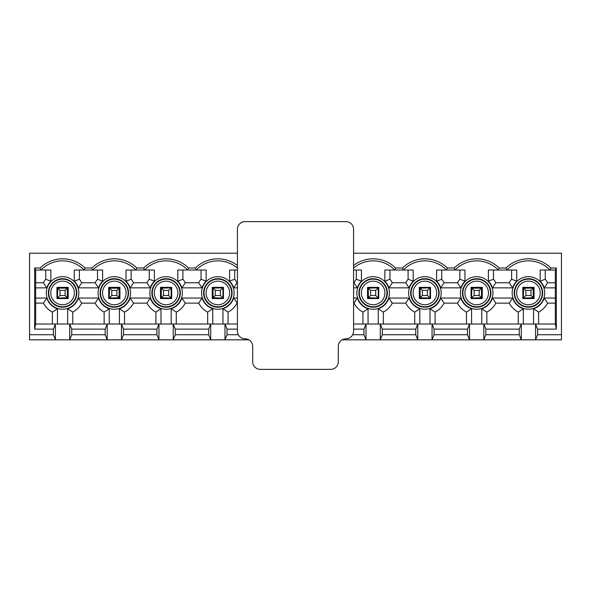 <?xml version="1.0" encoding="UTF-8"?>
<svg xmlns="http://www.w3.org/2000/svg" width="591" height="591" viewBox="0 0 591 591"><rect width="100%" height="100%" fill="white"/><g stroke="black" fill="none" stroke-linecap="round" stroke-linejoin="round"><path stroke-width="0.89" d="M485.846 334.728L519.267 334.728L521.306 339.825L483.807 339.825L485.846 334.728L485.846 329.128L483.807 324.031L521.306 324.031L519.267 329.128L519.267 334.728M519.267 329.128L485.846 329.128M535.572 324.031L555.333 324.031L556.353 329.128L537.603 329.128L535.572 324.031L535.572 339.825L537.603 334.728L561.45 334.728L561.45 339.825L521.306 339.825L521.306 324.031L535.572 324.031M533.533 324.031L533.533 308.761A16.607 16.607 0 0 0 544.245 298.049L555.333 298.049M550.886 267.989L550.036 270.028A30.03 30.03 0 0 0 506.834 270.028L488.388 270.028L488.388 281.183A16.607 16.607 0 0 1 492.48 287.861L512.626 287.861A16.607 16.607 0 0 1 516.719 281.183L516.719 270.028L506.834 270.028L505.985 267.989A32.069 32.069 0 0 1 550.886 267.989L556.353 267.989L555.333 270.028L540.152 270.028L540.152 281.183A16.607 16.607 0 0 1 544.245 287.861L555.333 287.861M464.954 270.028L436.623 270.028L436.623 281.183A16.607 16.607 0 0 1 440.716 287.861L460.862 287.861A16.607 16.607 0 0 1 464.954 281.183L464.954 270.028M413.19 270.028L384.867 270.028L384.867 281.183A16.607 16.607 0 0 1 388.952 287.861L409.098 287.861A16.607 16.607 0 0 1 413.19 281.183L413.19 270.028M353.581 287.861L357.333 287.861A16.607 16.607 0 0 1 361.426 281.183L361.426 270.028L353.581 270.028M237.419 270.028L229.574 270.028L229.574 281.183A16.607 16.607 0 0 1 233.667 287.861L237.419 287.861M206.133 270.028L177.81 270.028L177.81 281.183A16.607 16.607 0 0 1 181.902 287.861L202.048 287.861A16.607 16.607 0 0 1 206.133 281.183L206.133 270.028M154.377 270.028L126.046 270.028L126.046 281.183A16.607 16.607 0 0 1 130.138 287.861L150.284 287.861A16.607 16.607 0 0 1 154.377 281.183L154.377 270.028M102.612 270.028L74.281 270.028L74.281 281.183A16.607 16.607 0 0 1 78.374 287.861L98.52 287.861A16.607 16.607 0 0 1 102.612 281.183L102.612 270.028M35.667 287.861L46.755 287.861A16.607 16.607 0 0 1 50.848 281.183L50.848 270.028L35.667 270.028L34.647 267.989L40.114 267.989A32.069 32.069 0 0 1 85.015 267.989L91.878 267.989L92.728 270.028A30.03 30.03 0 0 1 135.93 270.028L136.78 267.989L143.643 267.989L144.492 270.028A30.03 30.03 0 0 1 187.694 270.028L188.544 267.989L195.407 267.989L196.256 270.028A30.03 30.03 0 0 1 237.419 268.1M57.467 324.031L57.467 308.761A16.607 16.607 0 0 1 46.755 298.049L35.667 298.049M67.662 324.031L67.662 308.761A16.607 16.607 0 0 0 78.374 298.049L98.52 298.049L95.166 303.139A21.704 21.704 0 0 0 104.142 312.114L109.232 308.761A16.607 16.607 0 0 1 98.52 298.049M109.232 324.031L109.232 308.761M119.426 324.031L119.426 308.761A16.607 16.607 0 0 0 130.138 298.049L150.284 298.049L146.93 303.139A21.704 21.704 0 0 0 155.898 312.114L160.996 308.761A16.607 16.607 0 0 1 150.284 298.049M160.996 324.031L160.996 308.761M171.183 324.031L171.183 308.761A16.607 16.607 0 0 0 181.902 298.049L202.048 298.049L198.694 303.139A21.704 21.704 0 0 0 207.663 312.114L212.76 308.761A16.607 16.607 0 0 1 202.048 298.049M212.76 324.031L212.76 308.761M222.947 324.031L222.947 308.761A16.607 16.607 0 0 0 233.667 298.049L237.419 298.049M353.581 298.049L357.333 298.049L353.979 303.139A21.704 21.704 0 0 0 362.955 312.114L368.053 308.761A16.607 16.607 0 0 1 357.333 298.049M368.053 324.031L368.053 308.761M378.24 324.031L378.24 308.761A16.607 16.607 0 0 0 388.952 298.049L409.098 298.049L405.744 303.139A21.704 21.704 0 0 0 414.719 312.114L419.817 308.761A16.607 16.607 0 0 1 409.098 298.049M419.817 324.031L419.817 308.761M430.004 324.031L430.004 308.761A16.607 16.607 0 0 0 440.716 298.049L460.862 298.049L457.508 303.139A21.704 21.704 0 0 0 466.484 312.114L471.574 308.761A16.607 16.607 0 0 1 460.862 298.049M471.574 324.031L471.574 308.761M481.768 324.031L481.768 308.761A16.607 16.607 0 0 0 492.48 298.049L512.626 298.049L509.272 303.139A21.704 21.704 0 0 0 518.248 312.114L523.338 308.761A16.607 16.607 0 0 1 512.626 298.049M523.338 324.031L523.338 308.761M523.338 298.049L523.338 287.861L533.533 287.861L533.533 298.049L523.338 298.049M353.581 268.1A30.03 30.03 0 0 1 394.744 270.028L395.593 267.989L402.456 267.989L403.306 270.028A30.03 30.03 0 0 1 446.508 270.028L447.357 267.989L454.22 267.989L455.07 270.028A30.03 30.03 0 0 1 498.272 270.028L499.122 267.989L505.985 267.989M434.082 334.728L467.503 334.728L469.542 339.825L432.043 339.825L434.082 334.728L434.082 329.128L432.043 324.031L469.542 324.031L467.503 329.128L467.503 334.728M467.503 329.128L434.082 329.128M471.574 298.049L471.574 287.861L481.768 287.861L481.768 298.049L471.574 298.049M382.318 334.728L415.739 334.728L417.778 339.825L380.279 339.825L382.318 334.728L382.318 329.128L380.279 324.031L417.778 324.031L415.739 329.128L415.739 334.728M415.739 329.128L382.318 329.128M419.817 298.049L419.817 287.861L430.004 287.861L430.004 298.049L419.817 298.049M352.701 334.728L363.975 334.728L366.014 339.825L342.123 339.825M353.581 324.031L366.014 324.031L363.975 329.128L363.975 334.728M363.975 329.128L353.581 329.128M368.053 298.049L368.053 287.861L378.24 287.861L378.24 298.049L368.053 298.049M237.419 329.128L227.025 329.128L227.025 334.728L238.299 334.728M227.025 329.128L224.986 324.031L237.419 324.031M248.877 339.825L224.986 339.825L227.025 334.728M175.261 334.728L208.682 334.728L210.721 339.825L173.222 339.825L175.261 334.728L175.261 329.128L173.222 324.031L210.721 324.031L208.682 329.128L208.682 334.728M208.682 329.128L175.261 329.128M212.76 298.049L212.76 287.861L222.947 287.861L222.947 298.049L212.76 298.049M123.497 334.728L156.918 334.728L158.957 339.825L121.458 339.825L123.497 334.728L123.497 329.128L121.458 324.031L158.957 324.031L156.918 329.128L156.918 334.728M156.918 329.128L123.497 329.128M160.996 298.049L160.996 287.861L171.183 287.861L171.183 298.049L160.996 298.049M71.733 334.728L105.154 334.728L107.193 339.825L69.694 339.825L71.733 334.728L71.733 329.128L69.694 324.031L107.193 324.031L105.154 329.128L105.154 334.728M105.154 329.128L71.733 329.128M109.232 298.049L109.232 287.861L119.426 287.861L119.426 298.049L109.232 298.049M40.114 267.989L40.964 270.028A30.03 30.03 0 0 1 84.166 270.028L85.015 267.989M53.397 329.128L34.647 329.128L35.667 324.031L55.428 324.031L53.397 329.128L53.397 334.728L55.428 339.825L29.55 339.825L29.55 334.728L53.397 334.728M57.467 298.049L57.467 287.861L67.662 287.861L67.662 298.049L57.467 298.049M34.647 329.128L34.647 267.989M136.78 267.989A32.069 32.069 0 0 0 91.878 267.989M188.544 267.989A32.069 32.069 0 0 0 143.643 267.989M237.419 265.477A32.069 32.069 0 0 0 195.407 267.989M395.593 267.989A32.069 32.069 0 0 0 353.581 265.477M447.357 267.989A32.069 32.069 0 0 0 402.456 267.989M499.122 267.989A32.069 32.069 0 0 0 454.22 267.989M556.353 267.989L556.353 329.128M537.603 329.128L537.603 334.728M353.581 253.214L561.45 253.214L561.45 334.728M237.419 253.214L29.55 253.214L29.55 334.728M483.807 339.825L469.542 339.825L469.542 324.031L483.807 324.031L483.807 339.825M432.043 339.825L417.778 339.825L417.778 324.031L432.043 324.031L432.043 339.825M380.279 339.825L366.014 339.825L366.014 324.031L380.279 324.031L380.279 339.825M224.986 339.825L210.721 339.825L210.721 324.031L224.986 324.031L224.986 339.825M173.222 339.825L158.957 339.825L158.957 324.031L173.222 324.031L173.222 339.825M121.458 339.825L107.193 339.825L107.193 324.031L121.458 324.031L121.458 339.825M69.694 339.825L55.428 339.825L55.428 324.031L69.694 324.031L69.694 339.825M56.958 298.558L68.172 298.558L68.172 287.352L56.958 287.352L56.958 298.558M79.379 270.028L79.379 279.225A21.704 21.704 0 0 1 81.728 282.764L95.166 282.764A21.704 21.704 0 0 1 97.515 279.225L97.515 270.028M35.667 282.764L43.402 282.764A21.704 21.704 0 0 1 45.751 279.225L45.751 270.028M52.377 324.031L52.377 312.114A21.704 21.704 0 0 1 43.402 303.139L35.667 303.139M104.142 324.031L104.142 312.114M95.166 303.139L81.728 303.139L78.374 298.049M67.662 308.761L72.752 312.114A21.704 21.704 0 0 0 81.728 303.139M72.752 312.114L72.752 324.031M95.166 282.764L98.52 287.861M78.374 287.861L81.728 282.764M79.379 279.225L74.281 281.183M50.848 281.183L45.751 279.225M43.402 282.764L46.755 287.861M46.755 298.049L43.402 303.139M52.377 312.114L57.467 308.761M108.722 298.558L119.929 298.558L119.929 287.352L108.722 287.352L108.722 298.558M131.143 270.028L131.143 279.225A21.704 21.704 0 0 1 133.492 282.764L146.93 282.764A21.704 21.704 0 0 1 149.279 279.225L149.279 270.028M155.898 324.031L155.898 312.114M146.93 303.139L133.492 303.139L130.138 298.049M119.426 308.761L124.516 312.114A21.704 21.704 0 0 0 133.492 303.139M124.516 312.114L124.516 324.031M146.93 282.764L150.284 287.861M130.138 287.861L133.492 282.764M131.143 279.225L126.046 281.183M102.612 281.183L97.515 279.225M160.486 298.558L171.693 298.558L171.693 287.352L160.486 287.352L160.486 298.558M182.907 270.028L182.907 279.225A21.704 21.704 0 0 1 185.256 282.764L198.694 282.764A21.704 21.704 0 0 1 201.043 279.225L201.043 270.028M207.663 324.031L207.663 312.114M198.694 303.139L185.256 303.139L181.902 298.049M171.183 308.761L176.281 312.114A21.704 21.704 0 0 0 185.256 303.139M176.281 312.114L176.281 324.031M198.694 282.764L202.048 287.861M181.902 287.861L185.256 282.764M182.907 279.225L177.81 281.183M154.377 281.183L149.279 279.225M212.25 298.558L223.457 298.558L223.457 287.352L212.25 287.352L212.25 298.558M234.671 270.028L234.671 279.225A21.704 21.704 0 0 1 237.021 282.764L237.419 282.764M237.419 303.139L233.667 298.049M222.947 308.761L228.045 312.114A21.704 21.704 0 0 0 237.021 303.139M228.045 312.114L228.045 324.031M233.667 287.861L237.021 282.764M234.671 279.225L229.574 281.183M206.133 281.183L201.043 279.225M353.581 282.764L353.979 282.764A21.704 21.704 0 0 1 356.329 279.225L356.329 270.028M362.955 324.031L362.955 312.114M353.979 303.139L353.581 303.139M353.979 282.764L357.333 287.861M367.543 298.558L378.75 298.558L378.75 287.352L367.543 287.352L367.543 298.558M389.957 270.028L389.957 279.225A21.704 21.704 0 0 1 392.306 282.764L405.744 282.764A21.704 21.704 0 0 1 408.093 279.225L408.093 270.028M414.719 324.031L414.719 312.114M405.744 303.139L392.306 303.139L388.952 298.049M378.24 308.761L383.337 312.114A21.704 21.704 0 0 0 392.306 303.139M383.337 312.114L383.337 324.031M405.744 282.764L409.098 287.861M388.952 287.861L392.306 282.764M389.957 279.225L384.867 281.183M361.426 281.183L356.329 279.225M419.307 298.558L430.514 298.558L430.514 287.352L419.307 287.352L419.307 298.558M441.721 270.028L441.721 279.225A21.704 21.704 0 0 1 444.07 282.764L457.508 282.764A21.704 21.704 0 0 1 459.857 279.225L459.857 270.028M466.484 324.031L466.484 312.114M457.508 303.139L444.07 303.139L440.716 298.049M430.004 308.761L435.102 312.114A21.704 21.704 0 0 0 444.07 303.139M435.102 312.114L435.102 324.031M457.508 282.764L460.862 287.861M440.716 287.861L444.07 282.764M441.721 279.225L436.623 281.183M413.19 281.183L408.093 279.225M471.071 298.558L482.278 298.558L482.278 287.352L471.071 287.352L471.071 298.558M493.485 270.028L493.485 279.225A21.704 21.704 0 0 1 495.834 282.764L509.272 282.764A21.704 21.704 0 0 1 511.621 279.225L511.621 270.028M518.248 324.031L518.248 312.114M509.272 303.139L495.834 303.139L492.48 298.049M481.768 308.761L486.858 312.114A21.704 21.704 0 0 0 495.834 303.139M486.858 312.114L486.858 324.031M509.272 282.764L512.626 287.861M492.48 287.861L495.834 282.764M493.485 279.225L488.388 281.183M464.954 281.183L459.857 279.225M522.828 298.558L534.042 298.558L534.042 287.352L522.828 287.352L522.828 298.558M545.249 270.028L545.249 279.225A21.704 21.704 0 0 1 547.598 282.764L555.333 282.764M533.533 308.761L538.623 312.114A21.704 21.704 0 0 0 547.598 303.139L544.245 298.049M538.623 312.114L538.623 324.031M555.333 303.139L547.598 303.139M544.245 287.861L547.598 282.764M545.249 279.225L540.152 281.183M516.719 281.183L511.621 279.225M555.333 324.031L555.333 270.028M35.667 270.028L35.667 324.031M57.467 297.029L57.77 288.157L67.359 288.157L67.359 297.746L58.487 298.049L57.467 297.029M65.113 290.403L60.016 290.403L60.016 295.5L65.113 295.5L65.113 290.403L67.359 288.157M65.113 295.5L67.359 297.746M60.016 290.403L57.77 288.157M60.016 295.5L57.77 297.746M237.419 331.167L237.419 229.264A7.639 7.639 0 0 1 245.058 221.625L345.942 221.625A7.639 7.639 0 0 1 353.581 229.264L353.581 331.167A7.639 7.639 0 0 1 345.942 338.806A7.639 7.639 0 0 0 338.296 346.452L338.296 361.736A7.639 7.639 0 0 1 330.657 369.375L260.343 369.375A7.639 7.639 0 0 1 252.704 361.736L252.704 346.452A7.639 7.639 0 0 0 245.058 338.806A7.639 7.639 0 0 1 237.419 331.167M109.232 297.029L109.534 288.157L119.123 288.157L119.123 297.746L110.251 298.049L109.232 297.029M116.878 290.403L111.78 290.403L111.78 295.5L116.878 295.5L116.878 290.403L119.123 288.157M116.878 295.5L119.123 297.746M111.78 290.403L109.534 288.157M111.78 295.5L109.534 297.746M163.544 295.5L168.642 295.5L168.642 290.403L163.544 290.403L163.544 295.5L161.299 297.746L161.299 288.157L170.164 287.861L171.183 288.873M168.642 295.5L170.888 297.746L170.164 298.049L161.299 297.746M171.183 297.029L170.888 297.746M170.888 288.157L168.642 290.403M163.544 290.403L161.299 288.157M215.309 295.5L220.399 295.5L220.399 290.403L215.309 290.403L215.309 295.5L213.055 297.746L213.055 288.157L221.928 287.861L222.947 288.873M220.399 295.5L222.652 297.746L221.928 298.049L213.055 297.746M222.947 297.029L222.652 297.746M222.652 288.157L220.399 290.403M215.309 290.403L213.055 288.157M370.601 295.5L375.691 295.5L375.691 290.403L370.601 290.403L370.601 295.5L368.348 297.746L368.348 288.157L377.221 287.861L378.24 288.873M375.691 295.5L377.945 297.746L377.221 298.049L368.348 297.746M378.24 297.029L377.945 297.746M377.945 288.157L375.691 290.403M370.601 290.403L368.348 288.157M422.358 295.5L427.456 295.5L427.456 290.403L422.358 290.403L422.358 295.5L420.112 297.746L420.112 288.157L428.985 287.861L430.004 288.873M427.456 295.5L429.701 297.746L428.985 298.049L420.112 297.746M430.004 297.029L429.701 297.746M429.701 288.157L427.456 290.403M422.358 290.403L420.112 288.157M471.574 297.029L471.877 288.157L481.466 288.157L481.466 297.746L472.593 298.049L471.574 297.029M479.22 290.403L474.122 290.403L474.122 295.5L479.22 295.5L479.22 290.403L481.466 288.157M479.22 295.5L481.466 297.746M474.122 290.403L471.877 288.157M474.122 295.5L471.877 297.746M523.338 297.029L523.641 288.157L533.23 288.157L533.23 297.746L524.357 298.049L523.338 297.029M530.984 290.403L525.887 290.403L525.887 295.5L530.984 295.5L530.984 290.403L533.23 288.157M530.984 295.5L533.23 297.746M525.887 290.403L523.641 288.157M525.887 295.5L523.641 297.746M460.396 292.951A16.275 16.275 0 0 1 484.812 278.856A16.275 16.275 0 0 1 484.812 307.047A16.275 16.275 0 0 1 460.396 292.951M356.868 292.951A16.275 16.275 0 0 1 381.284 278.856A16.275 16.275 0 0 1 381.284 307.047A16.275 16.275 0 0 1 356.868 292.951M149.819 292.951A16.275 16.275 0 0 1 174.227 278.856A16.275 16.275 0 0 1 174.227 307.047A16.275 16.275 0 0 1 149.819 292.951M46.29 292.951A16.275 16.275 0 0 1 70.706 278.856A16.275 16.275 0 0 1 70.706 307.047A16.275 16.275 0 0 1 46.29 292.951M98.054 292.951A16.275 16.275 0 0 1 122.463 278.856A16.275 16.275 0 0 1 122.463 307.047A16.275 16.275 0 0 1 98.054 292.951M201.583 292.951A16.275 16.275 0 0 1 225.991 278.856A16.275 16.275 0 0 1 225.991 307.047A16.275 16.275 0 0 1 201.583 292.951M408.632 292.951A16.275 16.275 0 0 1 433.048 278.856A16.275 16.275 0 0 1 433.048 307.047A16.275 16.275 0 0 1 408.632 292.951M512.161 292.951A16.275 16.275 0 0 1 536.576 278.856A16.275 16.275 0 0 1 536.576 307.047A16.275 16.275 0 0 1 512.161 292.951M76.8 292.951A14.236 14.236 0 0 0 62.565 278.716A14.236 14.236 0 0 0 48.329 292.951A14.236 14.236 0 0 0 62.565 307.194A14.236 14.236 0 0 0 76.8 292.951M76.387 292.951A13.822 13.822 0 0 1 62.565 306.781A13.822 13.822 0 0 1 48.743 292.951A13.822 13.822 0 0 1 62.565 279.129A13.822 13.822 0 0 1 76.387 292.951M50.774 292.951A11.79 11.79 0 0 1 68.46 282.742A11.79 11.79 0 0 1 68.46 303.161A11.79 11.79 0 0 1 50.774 292.951M128.565 292.951A14.236 14.236 0 0 0 114.329 278.716A14.236 14.236 0 0 0 100.086 292.951A14.236 14.236 0 0 0 114.329 307.194A14.236 14.236 0 0 0 128.565 292.951M128.151 292.951A13.822 13.822 0 0 1 114.329 306.781A13.822 13.822 0 0 1 100.5 292.951A13.822 13.822 0 0 1 114.329 279.129A13.822 13.822 0 0 1 128.151 292.951M102.539 292.951A11.79 11.79 0 0 1 120.224 282.742A11.79 11.79 0 0 1 120.224 303.161A11.79 11.79 0 0 1 102.539 292.951M180.329 292.951A14.236 14.236 0 0 0 166.093 278.716A14.236 14.236 0 0 0 151.85 292.951A14.236 14.236 0 0 0 166.093 307.194A14.236 14.236 0 0 0 180.329 292.951M179.915 292.951A13.822 13.822 0 0 1 166.093 306.781A13.822 13.822 0 0 1 152.264 292.951A13.822 13.822 0 0 1 166.093 279.129A13.822 13.822 0 0 1 179.915 292.951M154.303 292.951A11.79 11.79 0 0 1 171.988 282.742A11.79 11.79 0 0 1 171.988 303.161A11.79 11.79 0 0 1 154.303 292.951M232.093 292.951A14.236 14.236 0 0 0 217.857 278.716A14.236 14.236 0 0 0 203.614 292.951A14.236 14.236 0 0 0 217.857 307.194A14.236 14.236 0 0 0 232.093 292.951M231.679 292.951A13.822 13.822 0 0 1 217.857 306.781A13.822 13.822 0 0 1 204.028 292.951A13.822 13.822 0 0 1 217.857 279.129A13.822 13.822 0 0 1 231.679 292.951M206.067 292.951A11.79 11.79 0 0 1 223.745 282.742A11.79 11.79 0 0 1 223.745 303.161A11.79 11.79 0 0 1 206.067 292.951M387.386 292.951A14.236 14.236 0 0 0 373.143 278.716A14.236 14.236 0 0 0 358.907 292.951A14.236 14.236 0 0 0 373.143 307.194A14.236 14.236 0 0 0 387.386 292.951M386.972 292.951A13.822 13.822 0 0 1 373.143 306.781A13.822 13.822 0 0 1 359.321 292.951A13.822 13.822 0 0 1 373.143 279.129A13.822 13.822 0 0 1 386.972 292.951M361.36 292.951A11.79 11.79 0 0 1 379.038 282.742A11.79 11.79 0 0 1 379.038 303.161A11.79 11.79 0 0 1 361.36 292.951M439.15 292.951A14.236 14.236 0 0 0 424.907 278.716A14.236 14.236 0 0 0 410.671 292.951A14.236 14.236 0 0 0 424.907 307.194A14.236 14.236 0 0 0 439.15 292.951M438.736 292.951A13.822 13.822 0 0 1 424.907 306.781A13.822 13.822 0 0 1 411.085 292.951A13.822 13.822 0 0 1 424.907 279.129A13.822 13.822 0 0 1 438.736 292.951M413.124 292.951A11.79 11.79 0 0 1 430.802 282.742A11.79 11.79 0 0 1 430.802 303.161A11.79 11.79 0 0 1 413.124 292.951M490.914 292.951A14.236 14.236 0 0 0 476.671 278.716A14.236 14.236 0 0 0 462.435 292.951A14.236 14.236 0 0 0 476.671 307.194A14.236 14.236 0 0 0 490.914 292.951M490.5 292.951A13.822 13.822 0 0 1 476.671 306.781A13.822 13.822 0 0 1 462.849 292.951A13.822 13.822 0 0 1 476.671 279.129A13.822 13.822 0 0 1 490.5 292.951M464.881 292.951A11.79 11.79 0 0 1 482.566 282.742A11.79 11.79 0 0 1 482.566 303.161A11.79 11.79 0 0 1 464.881 292.951M542.671 292.951A14.236 14.236 0 0 0 528.435 278.716A14.236 14.236 0 0 0 514.2 292.951A14.236 14.236 0 0 0 528.435 307.194A14.236 14.236 0 0 0 542.671 292.951M542.257 292.951A13.822 13.822 0 0 1 528.435 306.781A13.822 13.822 0 0 1 514.613 292.951A13.822 13.822 0 0 1 528.435 279.129A13.822 13.822 0 0 1 542.257 292.951M516.645 292.951A11.79 11.79 0 0 1 534.33 282.742A11.79 11.79 0 0 1 534.33 303.161A11.79 11.79 0 0 1 516.645 292.951"/></g></svg>
